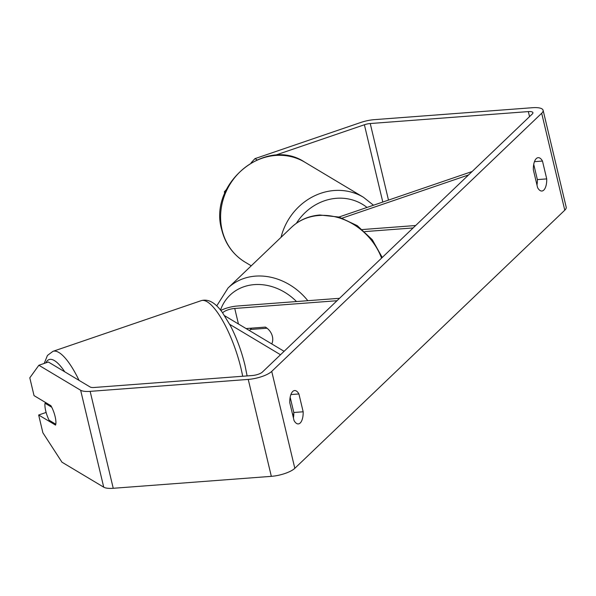 <?xml version="1.0" encoding="UTF-8"?>
<svg xmlns="http://www.w3.org/2000/svg" width="596" height="596" viewBox="0 0 596 596"><rect width="100%" height="100%" fill="white"/><g stroke="black" fill="none" stroke-linecap="round" stroke-linejoin="round"><path stroke-width="0.89" d="M222.643 312.848A9.156 2.801 166.6 0 1 234.742 308.452L337.008 300.727M220.825 310.449A15.697 4.798 166.6 0 1 237.282 306.024L339.541 298.298M284.106 351.305L224.625 315.724M280.515 354.739L229.713 324.343M246.081 328.56L265.406 327.1A13.082 11.041 46.3 0 1 271.769 343.929A13.082 11.041 -133.7 0 0 267.03 328.21L250.313 329.476A13.082 11.041 -133.7 0 0 249.627 330.683M293.783 414.622L292.427 413.81M468.56 174.933L342.313 218.091M472.151 171.506L338.96 217.033M362.398 229.542L415.658 225.519M364.752 231.598L413.117 227.948M533.733 164.362L537.361 179.605L546.726 178.897A13.082 5.774 -94.3 0 1 543.79 190.094A13.082 5.774 -94.3 0 1 541.883 191.025A13.082 5.774 -94.3 0 1 537.592 187.628L533.346 169.793A13.082 5.774 -94.3 0 1 538.181 157.664A13.082 5.774 -94.3 0 1 542.479 161.062L546.726 178.897M537.361 179.605A13.082 5.774 -94.3 0 1 536.974 185.036M293.411 417.93A13.082 5.774 85.7 0 0 293.798 412.492L303.163 411.784L298.909 393.956A13.082 5.774 85.7 0 0 294.618 390.559A13.082 5.774 85.7 0 0 289.775 402.687L294.029 420.515A13.082 5.774 85.7 0 0 298.32 423.912A13.082 5.774 85.7 0 0 300.22 422.989A13.082 5.774 85.7 0 0 303.163 411.784M46.123 412.447L38.658 415.002L55.54 425.097A13.082 3.725 -108.9 0 0 55.108 416.53A13.082 3.725 -108.9 0 0 50.921 405.712L34.039 395.617L29.8 377.827L38.867 365.259L80.639 390.246A18.312 5.595 -13.4 0 0 90.145 391.363L248.241 379.414A18.312 5.595 -13.4 0 0 271.731 371.39L541.682 113.262A18.312 5.595 -13.4 0 0 543.105 110.26A18.312 5.595 -13.4 0 0 532.399 107.712L374.303 119.654A18.312 5.595 -13.4 0 0 360.632 122.523L254.954 158.648L256.965 159.847M293.798 412.492L290.163 397.249M38.867 365.259L48.365 362.018L90.13 386.998A7.852 2.399 -13.4 0 0 94.205 387.482L252.294 375.532A7.852 2.399 -13.4 0 0 262.367 372.09L532.317 113.97A7.852 2.399 -13.4 0 0 532.928 112.689A7.852 2.399 -13.4 0 0 528.339 111.594L370.243 123.536A7.852 2.399 -13.4 0 0 364.387 124.765L275.061 155.295M38.658 415.002L42.89 432.785L61.962 462.191L103.726 487.178A18.312 5.595 -13.4 0 0 113.24 488.288L271.329 476.346A18.312 5.595 -13.4 0 0 294.819 468.314L564.777 210.194A18.312 5.595 -13.4 0 0 566.2 207.192L543.105 110.26M225.169 192.285L224.357 191.8L224.729 193.35M224.357 191.8L226.405 189.58M251.095 162.827L254.954 158.648M290.885 394.559L298.909 393.956M534.448 161.672L542.479 161.062M45.043 403.239A13.082 3.725 -108.9 0 0 45.728 410.92A13.082 3.725 -108.9 0 0 49.088 420.202L55.786 424.21A13.082 3.725 -108.9 0 0 55.108 416.53A13.082 3.725 -108.9 0 0 51.748 407.247L45.043 403.239L46.153 402.859M250.313 329.476L251.713 328.135M234.742 308.452L238.445 323.993M251.244 265.816L245.06 262.113A58.214 52.888 -59.1 0 1 222.137 230.205A58.214 52.888 -59.1 0 1 243.652 168.601A58.214 52.888 -59.1 0 1 304.824 162.201L363.448 197.269A58.214 52.888 120.9 0 0 281.036 237.327M296.376 223.299A51.673 46.95 -59.1 0 1 367.009 207.445M541.682 113.262L564.777 210.194M271.731 371.39L294.819 468.314M364.387 124.765L382.796 202.051M370.243 123.536L388.488 200.107M528.339 111.594L529.539 116.63M80.639 390.246L103.726 487.178M90.145 391.363L113.24 488.288M248.241 379.414L271.329 476.346M242.676 376.262A58.214 16.576 -108.9 0 0 240.963 368.209A58.214 16.576 -108.9 0 0 201.269 300.637L52.947 351.342A58.214 16.576 71.1 0 1 79.052 380.375M64.755 371.822A51.673 14.714 -108.9 0 0 45.892 362.86M381.574 258.113A58.214 49.118 -133.7 0 0 318.89 215.484A58.214 49.118 -133.7 0 0 291.504 227.322L228.074 287.972A58.214 49.118 46.3 0 1 255.46 276.127A58.214 49.118 46.3 0 1 307.819 300.697M296.503 301.546A51.673 43.597 -133.7 0 0 254.365 284.612A51.673 43.597 -133.7 0 0 220.513 310.062M245.06 262.113C233.051 254.678 225.266 243.868 221.712 229.698C208.034 183.494 265.846 135.955 304.824 162.201M373.498 205.225L363.448 197.269M52.947 351.342L47.456 355.44L44.208 363.433M201.269 300.637C208.317 298.685 215.365 302.649 222.412 312.535L230.429 325.707C236.694 337.962 241.544 351.156 244.986 365.288L247.117 375.927M228.074 287.972L216.728 305.904M291.504 227.322C299.289 220.028 308.735 215.923 319.836 215.014L339.064 217.063L357.28 225.675L372.284 239.719L382.245 257.472"/></g></svg>
